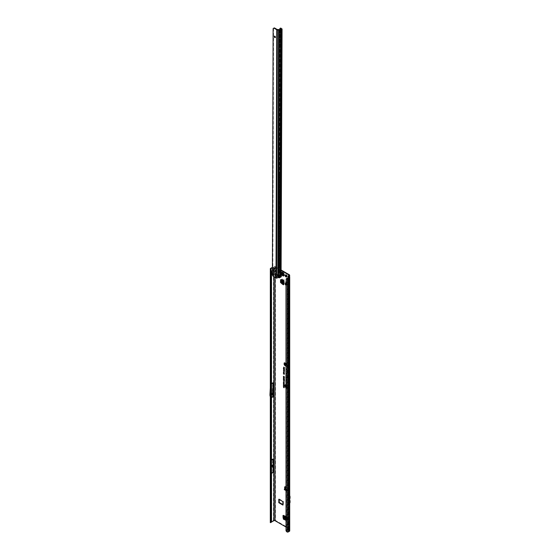 <?xml version="1.0" encoding="UTF-8"?>
<svg xmlns="http://www.w3.org/2000/svg" width="560" height="560" viewBox="0 0 560 560"><rect width="100%" height="100%" fill="white"/><g stroke="black" fill="none" stroke-linecap="round" stroke-linejoin="round"><path stroke-width="0.42" stroke-dasharray="2.8 2.1" d="M286.713 276.766A1.155 0.665 -120 0 0 286.965 276.717A1.155 0.665 -120 0 0 287.147 275.786A1.155 0.665 -120 0 0 286.391 274.771A1.155 0.665 -120 0 0 285.81 274.715A1.155 0.665 -120 0 0 285.635 274.911M283.136 274.925L283.556 274.659A0.889 0.518 60 0 1 283.549 274.666L283.57 274.736A1.106 0.637 60 0 1 283.479 274.946A1.106 0.637 60 0 1 283.325 275.079L283.647 274.925A1.134 0.658 -120 0 0 283.675 274.911L283.703 274.827A1.078 0.623 -120 0 0 283.899 274.61A1.078 0.623 -120 0 0 283.934 274.498L283.269 274.764A1.043 0.602 60 0 1 283.136 274.68L282.709 274.218A1.043 0.602 60 0 1 282.478 273.637L281.967 273.791A1.148 0.665 -120 0 0 282.275 274.575L283.269 275.149A1.148 0.665 -120 0 0 283.577 274.715L283.906 274.568A1.134 0.651 60 0 1 283.871 274.68A1.134 0.651 60 0 1 283.661 274.918A1.134 0.658 -120 0 0 283.892 274.575L283.85 274.603A1.134 0.658 60 0 1 283.633 274.939A1.134 0.658 60 0 1 283.605 274.953A1.134 0.658 -120 0 0 283.745 274.827A1.106 0.637 -120 0 0 283.927 273.945A1.106 0.637 -120 0 0 283.199 272.972A1.106 0.637 -120 0 0 282.646 272.916A1.106 0.637 -120 0 0 282.478 273.805A1.106 0.637 -120 0 0 283.199 274.778A1.106 0.637 -120 0 0 283.752 274.834A1.134 0.658 -120 0 0 283.836 274.61L283.031 273.539L283.297 273.217A1.134 0.658 -120 0 0 283.052 273.035A1.134 0.658 -120 0 0 282.807 272.937L282.821 272.93A1.134 0.658 60 0 1 283.066 273.028A1.134 0.658 60 0 1 283.311 273.21L283.353 273.189A1.134 0.658 -120 0 0 283.108 273A1.134 0.651 60 0 1 283.367 273.182L282.779 273.203A1.106 0.637 -120 0 0 282.219 273.161A1.106 0.637 -120 0 0 282.051 274.05A1.106 0.637 -120 0 0 282.772 275.023A1.106 0.637 -120 0 0 283.325 275.079A1.106 0.637 -120 0 0 283.493 274.197A1.106 0.637 -120 0 0 282.772 273.217L282.877 272.902A1.134 0.651 60 0 1 283.122 272.993A1.134 0.658 -120 0 0 282.863 272.902L282.975 272.93A1.043 0.602 60 0 1 283.199 273.021A1.043 0.602 60 0 1 283.43 273.196L283.92 274.47A1.043 0.602 60 0 1 283.696 274.792L282.695 274.939M285.971 365.575L287.364 366.373A0.812 0.469 -120 0 0 287.938 366.044L287.938 364.868L286.552 363.342L284.578 362.852M286.636 363.741L285.327 364.903L286.419 363.594M273.868 276.78L273.868 275.072L275.583 274.939L273.308 274.939L273.308 273.623L273.392 274.869L275.492 274.869L275.828 274.456L274.932 272.909L275.016 271.761L273.868 271.761L274.932 271.691M274.932 272.909L273.868 272.839L275.016 272.839L275.912 274.477L275.583 274.939M274.442 272.188L273.952 273.014L273.441 272.594L274.442 272.188L275.45 272.594L276.346 274.225A0.728 0.42 0 0 0 275.828 274.106L275.492 273.798L276.01 273.378M288.757 276.353L288.687 529.928L289.233 529.543A1.421 0.819 0 0 0 289.646 528.962A1.421 0.819 0 0 0 289.233 528.381L275.45 520.422L275.45 274.827L272.874 274.694L272.874 273.378L273.392 274.267L275.828 274.106M273.308 273.623L273.868 272.839L273.308 270.312L273.392 271.551L275.492 271.551L275.583 270.312L275.583 271.621M274.932 269.591L274.442 269.311L273.392 270.382L275.492 270.382L274.932 269.591L275.016 266.994L281.337 270.641M273.952 269.591L274.442 269.22L275.583 270.312M274.442 268.87L273.952 269.696L273.441 269.276L274.442 268.87L275.45 269.276L276.346 270.907A0.728 0.42 0 0 0 275.828 270.788L275.492 270.487L276.01 270.06M273.952 273.014L273.392 273.798L275.492 273.798L274.932 273.014L275.45 272.594L275.45 271.509L272.874 271.376L272.874 270.06L273.392 270.949L275.828 270.788M285.775 384.545A2.233 1.288 -120 0 1 285.824 384.538A2.233 1.288 -120 0 1 286.713 384.734A2.233 1.288 -120 0 1 288.106 386.512A2.233 1.288 -120 0 1 288.022 388.339A2.233 1.288 -120 0 1 286.713 388.381A2.233 1.288 -120 0 1 285.971 387.744A2.051 1.183 -120 0 0 286.629 388.283A2.051 1.183 -120 0 0 287.434 388.465A2.051 1.183 -120 0 0 288.008 386.918A2.051 1.183 -120 0 0 286.629 384.937A2.051 1.183 -120 0 0 285.971 384.741M285.46 384.944A2.079 1.204 -120 0 0 285.425 386.645A2.079 1.204 -120 0 0 286.713 388.255A2.079 1.204 -120 0 0 287.539 388.444A2.079 1.204 -120 0 0 288.12 386.876A2.079 1.204 -120 0 0 286.713 384.86A2.079 1.204 -120 0 0 285.971 384.664M285.971 387.919A2.268 1.309 -120 0 0 286.629 388.458A2.268 1.309 -120 0 0 287.952 388.409A2.268 1.309 -120 0 0 288.043 386.561A2.268 1.309 -120 0 0 286.629 384.755A2.268 1.309 -120 0 0 285.971 384.538M285.971 372.876L286.888 373.632L286.027 372.75L286.034 371.588L286.888 372.085L285.971 371.399M286.16 371.399L285.992 372.743L286.951 373.534L286.09 372.708L286.097 371.518L286.951 372.162L286.16 371.399M285.971 374.493L286.09 373.744L287.7 375.067L285.971 373.541M286.16 373.548L285.992 374.36L286.174 373.667L287.763 374.969L286.16 373.548M285.971 376.075L286.076 375.291L287.189 376.208L287.189 377.013L287.336 376.327L287.7 376.628L287.336 375.585L287.189 376.04L285.971 375.102M286.09 375.263L287.301 376.152L287.399 377.034L287.399 376.229L287.763 376.53L287.399 375.543L287.301 376.04L286.062 375.081L286.09 376.019L286.027 375.326M284.746 488.859L285.25 489.153L285.691 488.565L284.494 489.503L284.494 489.006M285.173 488.614L288.876 490.868L289.233 489.321A0.812 0.469 -120 0 0 288.659 488.327L285.642 486.584A0.812 0.469 -120 0 0 285.082 486.773M285.971 490.686L287.224 491.078L288.057 490.623L288.694 491.141L288.799 489.566A0.812 0.469 -120 0 0 288.225 488.572L285.971 487.27M286.79 518.469L286.363 518.679L286.79 518.469L286.356 520.296M286.79 518.434L286.79 517.195L283.402 515.235L283.402 515.879A0.812 0.469 120 0 0 283.549 515.816L283.759 516.215M280.616 279.713L281.043 279.461L282.842 280.007L282.408 280.252M281.043 279.461L280.651 279.72M283.283 284.165L283.948 284.55L283.948 280.637L283.395 280.315A0.812 0.469 180 0 1 283.521 280.224L281.757 279.251L282.366 278.978L283.969 279.727A0.812 0.469 180 0 1 284.032 280.42L283.948 280.637M282.443 280.266L283.395 280.315A0.812 0.469 180 0 0 283.521 280.889M279.153 499.45L279.293 499.037L283.318 501.361L283.458 504.721L283.031 504.644M286.552 363.342L285.327 364.903M284.795 364.749A0.812 0.469 -120 0 0 285.152 365.099L285.754 365.442M281.344 270.144L275.45 266.742A1.421 0.819 180 0 0 273.441 266.742L272.426 267.33M285.621 284.389L286.622 284.963L286.622 283.311L285.621 282.73L285.621 284.389L286.622 284.963M286.356 518.714L285.971 520.359M286.363 518.679L286.363 517.44A0.812 0.469 120 0 0 286.937 517.769L287.595 517.629A0.812 0.469 120 0 0 287.021 517.223L286.79 517.195M285.971 366.072L286.937 366.625A0.812 0.469 -120 0 0 287.511 366.296L287.511 365.113L286.909 364.462L285.971 364.959M285.971 378.77L286.706 379.372L286.888 380.457L286.888 379.54L286.027 378.644L286.083 376.908L286.748 377.524L286.888 378.707L286.888 377.608A0.714 0.413 -120 0 0 285.971 376.747M285.971 382.536L286.706 383.138L286.888 384.223L286.888 383.306L286.027 382.41L286.083 380.674L286.748 381.29L286.888 382.473L286.888 381.374A0.714 0.413 -120 0 0 285.971 380.506M285.971 368.76L286.748 369.39L286.888 371.483L286.937 369.551A1.099 0.637 60 0 1 287.553 370.783L287.7 372.897L287.7 370.867A1.302 0.756 -120 0 0 286.965 369.404L285.971 368.585M285.971 527.002L288.799 528.633A0.812 0.469 0 0 1 288.799 529.298L288.799 503.034L288.344 503.3A0.896 0.518 0 0 0 288.197 503.412L288.197 499.492A0.896 0.518 180 0 1 288.344 499.38L288.169 499.478A0.616 0.357 -120 0 0 288.295 499.905L288.68 500.57A1.015 0.588 60 0 1 288.694 500.598L288.694 498.61A1.015 0.588 60 0 1 288.68 498.624L288.295 498.841A0.616 0.357 -120 0 0 288.169 499.121L288.344 499.023A0.896 0.518 0 0 0 288.197 499.135L288.197 495.215A0.896 0.518 180 0 1 288.344 495.103L288.169 495.201A0.616 0.357 -120 0 0 288.295 495.628L288.68 496.286A1.015 0.588 60 0 1 288.694 496.321L288.771 276.36M285.971 284.809L286.531 285.019L285.971 285.089M286.188 285.215L285.971 283.43M289.716 499.996A1.624 0.938 60 0 0 289.702 499.975L289.233 499.366A1.421 0.819 0 0 0 289.317 499.31L289.394 500.15A1.015 0.588 60 0 1 289.604 500.857L289.604 502.019A1.015 0.588 60 0 1 289.394 502.488L289.317 503.23A1.421 0.819 180 0 1 289.233 503.286L289.233 529.543M289.716 495.719A1.624 0.938 60 0 0 289.702 495.698L289.233 495.089A1.421 0.819 0 0 0 289.317 495.033L289.317 498.953A1.421 0.819 180 0 1 289.233 499.009L288.771 499.632M288.771 529.809L288.694 502.887A1.015 0.588 60 0 1 288.68 502.901L289.317 502.53L289.317 500.01L289.016 499.492L288.295 499.905M289.716 503.006A1.624 0.938 60 0 1 289.702 503.013L288.694 503.594L288.687 529.928M289.702 495.698L288.981 496.111L288.694 495.621L289.317 495.04M288.694 496.321L288.694 498.61A1.015 0.588 60 0 0 288.89 498.155L288.89 497A1.015 0.588 60 0 0 288.694 496.321M289.716 498.729A1.624 0.938 60 0 1 289.702 498.736L288.687 499.814M289.702 499.975L288.981 500.388L288.694 499.898L289.317 499.317M288.694 502.887L288.694 500.598A1.015 0.588 60 0 1 288.89 501.277L288.89 502.432A1.015 0.588 60 0 1 288.694 502.887M286.027 279.251L286.356 530.334A1.218 0.812 -129.5 0 0 286.678 530.971L287.805 531.692L289.1 530.88L288.288 530.257A0.896 0.518 180 0 1 288.078 529.928A0.896 0.518 180 0 1 288.344 529.564L288.799 529.298M289.065 277.116L289.023 279.734L288.288 279.23L288.085 277.858L288.078 529.928M286.51 489.272L285.922 488.936L286.51 489.272M285.971 490.189L287.224 490.581L288.001 490.133A0.728 0.42 -60 0 1 288.414 490.14L288.12 490.7L287.434 490.861L287.651 490.462L288.057 490.623M285.971 489.699L288.001 490.133M286.993 364.742L287.336 364.217L286.993 364.742A0.728 0.385 -55.8 0 1 286.685 365.022L285.971 365.421M284.795 364.763L285.187 363.027L284.683 362.957M270.585 392.021L270.984 397.67A0.812 0.469 60 0 1 271.019 397.915L271.019 384.139L270.592 396.179L270.452 385.518M270.452 520.709L270.592 396.179M270.452 270.998L270.592 268.387M272.79 396.396L272.79 382.606L272.216 393.099A0.812 0.469 -120 0 0 272.216 393.134L272.216 394.093A0.812 0.469 -120 0 0 272.251 394.345L272.79 396.396L270.536 397.698L270.536 383.901M271.516 271.369L271.019 269.794M270.977 270.823L270.977 520.527L271.019 384.139L271.516 383.852M270.977 520.527L271.516 521.066M271.159 460.327L271.159 473.592L271.159 460.327L271.516 460.117M271.159 473.592L271.516 473.382M272.419 267.827L273.868 266.994A0.812 0.469 180 0 1 275.016 266.994M272.79 472.171L272.79 458.871L272.461 464.898A0.812 0.469 -120 0 0 272.461 464.94L272.461 465.724A0.812 0.469 -120 0 0 272.461 465.766L272.79 472.171L270.683 473.389L270.452 464.331M272.79 458.871L270.683 460.089M272.79 382.606L270.592 383.873L270.592 270.375M275.45 520.422A1.421 0.819 0 0 0 273.441 520.422L270.592 522.067L270.592 520.079M286.44 386.995L286.517 386.197L286.433 386.792L286.839 386.421L287.105 386.946L286.797 387.177L286.79 386.61L286.44 386.995L286.58 386.162L286.524 386.771L286.923 386.393L287.168 386.883L286.86 386.533L286.44 386.995M286.16 386.435L286.58 386.162L286.16 386.435M286.566 387.401L287.091 387.506L287.091 388.234L286.279 386.967L287.154 387.471L287.154 388.143L286.671 387.338M286.769 385.581L286.174 385.231L287.091 385.567L286.496 385.861L287.091 386.4L286.174 385.868L286.93 385.546L286.279 385.028L287.154 385.532L286.503 385.791L287.154 386.309L286.279 385.805L286.93 385.546M288.68 498.624L289.394 498.211A1.015 0.588 60 0 0 289.604 497.742L289.604 496.58A1.015 0.588 60 0 0 289.394 495.873L289.016 495.215A0.616 0.357 -120 0 1 288.89 494.788L288.799 494.837A0.812 0.469 0 0 0 288.883 494.781L288.883 498.708A0.812 0.469 180 0 1 288.799 498.757L288.344 499.023L288.344 499.38L288.799 499.114A0.812 0.469 0 0 0 288.883 499.065L288.883 502.985A0.812 0.469 180 0 1 288.799 503.034L288.89 502.985A0.616 0.357 -120 0 1 289.016 502.705M288.757 530.033L289.506 530.544A0.896 0.518 0 0 1 289.716 530.88M287.805 278.012L287.805 281.995L285.971 281.848M286.321 530.194L285.971 530.481M287.196 531.608L286.846 531.902M285.992 368.62L286.853 369.334L286.951 371.392L287.028 369.474A1.134 0.658 60 0 1 287.665 370.748L287.763 372.799L287.763 370.804A1.274 0.735 -120 0 0 287.049 369.376L285.992 368.62M286.951 381.311A0.679 0.392 -120 0 0 285.992 380.751L285.992 382.403L286.797 383.068L286.951 384.125L286.818 382.963L286.09 382.368L286.153 380.597L286.853 381.255L286.951 382.347L286.888 381.374M286.951 377.545A0.679 0.392 -120 0 0 285.992 376.992L285.992 378.637L286.797 379.302L286.951 380.366L286.818 379.204L286.09 378.602L286.153 376.838L286.853 377.489L286.951 378.581L286.888 377.608M283.556 366.905L284.473 367.367L284.41 367.92M284.081 367.248L284.081 367.661M283.584 373.695L283.85 374.115L283.542 373.576L284.018 373.457L284.424 374.192M284.074 374.199L283.647 373.632M283.934 373.478L283.542 373.576M283.584 372.813L283.85 373.233L283.542 372.694L284.018 372.575L284.424 373.31M284.074 373.317L283.647 372.75M283.934 372.596L283.542 372.694M283.787 371.7L284.424 372.428M284.137 372.001L283.962 372.365M284.102 370.832L283.542 370.377L284.067 370.685M284.396 370.776L284.459 371.161M283.885 370.384L284.459 370.734M283.738 369.614L284.487 370.258L283.542 369.712M284.004 369.978L283.633 369.768L284.004 369.978M284.354 369.299L284.396 369.817M283.444 368.893L284.354 369.677M284.375 369.803L283.556 368.998M283.556 367.654L284.473 368.109L284.41 368.564M283.444 368.242L283.962 368.06M284.067 367.983L284.361 368.445M283.556 376.285L284.41 376.894M283.444 376.586L284.354 376.782M283.444 376.95L283.983 377.083M283.682 376.705L284.473 377.426M283.542 377.916L284.487 378.728L283.542 377.916M283.542 380.247L284.41 380.989M283.542 379.645L284.41 380.387M283.542 379.036L284.41 379.778M283.542 378.434L284.41 379.169M283.563 381.885L283.787 382.2L283.92 381.682L284.214 382.27M283.934 382.27L283.626 381.822M283.556 387.359L284.186 387.653M284.207 387.513L284.27 388.01M283.556 386.498L284.207 386.932M283.444 386.883L284.123 386.841M283.696 386.953L284.27 387.282M283.556 385.861L284.207 386.666M283.64 385.924L283.64 386.344M283.962 386.113L283.962 386.498M283.556 385.175L284.207 385.609M283.444 385.553L284.123 385.518M283.696 385.623L284.27 385.959M283.654 384.482L284.277 385.084L283.913 385.203L283.556 384.503M284.193 385.035L283.626 384.706L283.983 385.189M283.556 383.796L283.843 384.153M283.556 382.998L284.207 383.46M283.444 383.222L284.179 383.376M284.109 383.831L283.661 383.39M283.444 383.509L284.144 383.838M283.654 383.313L284.27 383.873M283.654 382.305L284.277 382.907L283.913 383.026L283.556 382.326M284.193 382.865L283.626 382.529L283.983 383.019M275.45 271.509A0.728 0.588 76.6 0 0 274.932 271.089L275.492 270.949A0.728 0.588 -103.4 0 1 276.01 271.376L275.45 271.509M272.874 273.378L273.441 271.509A0.728 0.588 103.4 0 1 273.952 271.089L274.932 271.089M273.952 269.696L273.392 270.487L275.492 270.487L274.932 269.696L275.45 269.276L275.45 266.742M272.874 271.376A0.728 0.588 103.4 0 1 273.392 270.949L273.952 271.089M273.308 271.621L273.952 271.691M275.45 274.827A0.728 0.588 76.6 0 0 274.932 274.4L275.492 274.267A0.728 0.588 -103.4 0 1 276.01 274.694L275.45 274.827M273.441 520.422L273.441 274.827A0.728 0.588 103.4 0 1 273.952 274.4L274.932 274.4M272.874 274.694A0.728 0.588 103.4 0 1 273.392 274.267L273.952 274.4M275.016 277.445L274.932 275.002M273.952 272.909L273.392 273.7L275.583 273.623M273.308 274.939L273.952 275.002M286.244 278.971L286.622 278.348M270.452 397.334L270.536 397.698M271.019 384.139L271.019 270.627M270.494 395.724L270.494 394.177L270.529 394.604L271.516 394.03M270.529 393.071L270.529 395.969L271.516 395.024M270.452 468.874L270.683 473.389M270.83 466.368L271.516 465.969M270.83 467.166L271.516 466.767M287.336 364.217L285.971 364.623M284.97 363.356L284.928 363.832L284.97 363.356M284.802 363.083L285.187 363.027M288.071 490.63L288.414 490.14M285.971 364.504L286.496 364.469M285.551 363.496L286.657 364.245L285.558 363.566L285.292 363.909M285.971 489.538L286.65 489.692M286.496 490.007L287.651 490.273M287.42 490.945L285.229 489.818L285.565 489.23L285.992 490.077L287.434 490.861L285.131 489.902L287.574 490.91M287.399 490.889L286.58 490.7L287.763 490.455L286.783 490.714L287.434 490.861M289.394 498.211L288.295 498.841M289.016 498.428A0.616 0.357 -120 0 0 288.89 498.708L288.89 499.065A0.616 0.357 -120 0 0 289.016 499.492M288.344 529.564L288.169 503.398A0.616 0.357 -120 0 1 288.295 503.118M289.394 502.488L288.68 502.901M288.981 496.111A1.624 0.938 60 0 1 289.317 497.245L289.317 498.407A1.624 0.938 60 0 1 288.981 499.149L288.694 499.317M289.702 498.736L288.981 499.149M289.317 503.237L288.771 503.552M288.981 500.388A1.624 0.938 60 0 1 289.317 501.522L289.317 502.684A1.624 0.938 60 0 1 288.981 503.426L288.694 503.594M289.702 503.013L288.981 503.426M283.283 284.466A0.812 0.469 180 0 1 283.521 284.137L283.969 283.64A0.812 0.469 180 0 1 284.032 284.333L283.948 284.55M283.801 283.563L282.366 281.96L282.366 278.978L281.757 279.251L281.757 280.056M286.244 284.851L286.531 283.36L286.188 283.556M286.531 285.019L286.531 283.36M285.306 283.045L286.244 283.192M286.965 284.767L286.965 283.108L286.622 283.311M285.621 282.73L286.965 283.108M286.559 284.536L286.559 282.877M287.574 517.811L287.336 519.414L285.033 518.084L284.207 515.669A0.812 0.469 120 0 0 283.633 515.27L283.402 515.235M287.567 517.853L286.916 518.924L286.895 519.785L287.441 519.393L286.895 519.785L285.971 519.253M282.275 274.47L282.527 274.33A1.134 0.658 60 0 1 282.282 273.693L282.331 273.665A1.134 0.658 -120 0 0 282.576 274.302L282.275 274.47A1.106 0.637 60 0 1 282.128 274.162A1.106 0.637 60 0 1 282.037 273.854L282.268 273.7A1.134 0.658 -120 0 0 282.359 274.022A1.134 0.658 -120 0 0 282.513 274.337L282.352 274.512M281.75 272.37A2.03 1.169 -120 0 0 281.449 274.001A2.03 1.169 -120 0 0 282.772 275.779A2.03 1.169 -120 0 0 283.78 275.884M282.975 274.456L283.115 274.722A1.078 0.623 -120 0 0 283.255 274.799L282.499 274.708M282.996 273L282.128 273.609L282.177 273.231L282.996 273L282.121 273.854L282.534 273.133A1.043 0.602 60 0 1 282.597 273.035L282.457 273.294M283.843 274.113L283.808 273.735A1.043 0.602 60 0 1 283.871 273.903A1.078 0.623 -120 0 0 283.808 273.735L283.22 273.735L283.416 274.449L283.843 274.162L283.465 274.428M281.33 273.091A2.03 1.169 -120 0 0 281.33 273.511M282.548 273.14L282.849 272.902L282.464 273.077A1.148 0.665 -120 0 1 282.772 273.189A1.148 0.665 -120 0 1 283.073 273.434M283.871 274.435L283.423 274.715M277.599 275.338A1.015 0.826 180 0 0 276.598 274.337L276.598 274.687M274.673 269.108A0.812 0.469 -120 0 0 274.141 267.68A0.812 0.469 -120 0 0 273.987 267.911M275.359 37.38A0.812 0.469 -120 0 0 274.827 35.952A0.812 0.469 -120 0 0 274.673 36.183M276.437 275.898L276.157 277.774L276.591 278.166M281.099 271.453L280.672 271.201L280.728 272.391L279.944 271.817A0.917 0.483 -115.8 0 0 279.545 271.74A0.917 0.483 -115.8 0 0 279.356 272.153L279.958 275.723L280.714 276.535L279.328 277.389L277.977 277.095L277.361 277.522A1.218 0.994 0 0 1 276.591 277.809M272.398 275.009L272.832 273.728L276.325 275.758M273.56 28.308L272.832 273.728M272.755 274.806L273.546 276.591M276.157 277.774L273.833 276.43M276.024 274.61L276.458 274.358A1.015 0.588 -120 0 0 276.206 274.4A1.015 0.588 -120 0 0 276.038 274.61M277.326 29.533L276.458 274.358L277.179 29.498M277.802 277.522L278.537 29.533M280.651 276.619L280.665 272.258L280.714 276.535M281.337 272.377L280.728 272.391M281.085 272.055L280.413 271.586A0.917 0.483 -115.8 0 0 280.007 271.509A0.917 0.483 -115.8 0 0 279.818 271.929L280.427 275.499L281.134 276.234A0.812 0.469 -179.8 0 1 281.323 276.542M280.686 270.228L281.386 29.169L280.686 270.228L281.162 271.334L281.148 270.004L280.686 270.228L279.104 267.421L279.384 172.41L280.434 172.641L280.812 45.353L279.769 44.135L279.811 29.953M279.811 28.903L280.28 28.679L280.231 43.904L281.274 45.129L280.896 172.41L279.853 172.186L279.573 267.197L281.148 270.004L281.862 28.784M280.28 28.679A1.218 0.637 64.2 0 1 280.532 28.126M285.46 364.896L286.608 363.44M289.233 528.381L289.233 490.665L288.799 490.91L288.799 528.633M276.346 274.225L276.01 274.694M276.346 270.907L276.01 271.376M289.233 274.701L289.233 489.321L288.799 489.566L288.799 275.618L288.799 494.837L288.344 495.103L288.344 275.884M286.363 517.44L285.971 517.216M289.233 276.682L289.233 495.089L288.771 495.355M288.288 530.257L288.288 279.23M288.001 490.63L286.832 490.707M285.131 489.727L285.271 489.055M286.685 365.022L286.111 364.63M285.824 364.441L284.928 363.832M271.019 397.915L271.516 397.628M271.019 522.319L271.019 520.331M273.308 270.312L273.868 269.521L273.868 266.994M272.874 270.06L273.441 269.276L273.441 266.742M289.506 276.864L289.506 530.544M289.037 278.838L289.037 530.775M289.023 530.992L289.023 277.312M287.805 281.995L287.805 531.692M287.441 531.713L287.532 278.054M286.356 530.334L286.006 530.621M286.678 530.971L286.328 531.258M274.932 269.696L274.442 269.416M274.932 273.014L274.442 272.734M272.783 396.333L270.529 397.635M272.251 394.345L269.997 395.64M272.216 394.093L269.962 395.395M272.216 393.134L269.962 394.436M272.216 393.099L269.962 394.394M270.984 397.67L271.516 397.362M272.461 465.766L270.354 466.984M272.461 465.724L270.354 466.942M272.461 464.94L270.354 466.151M272.461 464.898L270.354 466.116M287.938 364.868L287.511 365.113M287.938 366.044L287.511 366.296M287.364 366.373L286.937 366.625M285.642 486.584L285.215 486.836M288.659 488.327L288.225 488.572M286.048 365.386L286.09 364.91M287.224 490.581L287.224 491.078M286.65 490.581L286.65 491.078M286.531 490.714L285.131 489.902M283.318 501.361L282.884 501.606M283.458 501.606L283.031 501.858M289.016 495.215L288.295 495.628M289.394 495.873L288.68 496.286M289.604 496.58L288.89 497M289.604 497.742L288.89 498.155M289.394 500.15L288.68 500.57M289.604 500.857L288.89 501.277M289.604 502.019L288.89 502.432M289.716 497.021L289.317 497.245M289.716 498.176L289.317 498.407M289.716 501.298L289.317 501.522M289.716 502.46L289.317 502.684M283.801 279.65L283.367 279.895M283.948 284.389L283.948 280.476M284.032 284.333L284.032 280.42M283.969 283.64L283.969 279.727M283.101 283.066L283.101 279.489M283.052 283.01L283.052 279.468M282.296 281.715L281.757 281.841M283.521 284.137L283.521 280.224M282.506 280.301L282.506 279.664M282.723 280.427L282.723 279.755M283.591 283.913L283.591 280M283.605 284.088L283.605 280.175M281.827 282.086L282.366 281.96M283.766 283.542L283.332 283.787M283.332 279.888L283.766 279.636M284.186 515.858L283.752 516.11M286.937 517.272L283.549 515.319M287.021 517.223L283.633 515.27M287.595 517.629L284.207 515.669M287.364 518.497L284.27 516.712M287.357 518.553L284.291 516.782M284.655 518.49L285.033 518.084M286.937 517.769L283.549 515.816M286.916 518.924L285.971 518.385M286.944 518.7L285.971 518.14M287.168 517.825L283.773 515.865M287.021 517.72L283.633 515.767M284.858 517.902L284.48 518.308M283.759 516.152L284.186 515.9M283.752 274.834L283.192 274.995M282.548 273.112L282.562 273.105A1.106 0.637 60 0 1 282.8 273.203A1.106 0.637 60 0 1 283.045 273.385L283.045 273.385M282.737 274.19L282.31 274.498M283.185 273A1.078 0.623 -120 0 0 282.954 272.909L283.423 273.182A1.078 0.623 -120 0 0 283.185 273M283.29 275.051L283.416 274.449L283.143 274.862M282.52 273.581L282.989 273.252A0.889 0.518 60 0 1 283.003 273.259A0.889 0.518 60 0 1 283.017 273.273L283.059 273.294A0.833 0.483 -120 0 0 283.045 273.287A0.833 0.483 -120 0 0 283.031 273.28L283.416 273.805L282.982 274.036M282.443 274.575L282.926 274.323M283.794 274.19L283.591 273.525L283.031 273.539M282.884 273.98L283.444 273.805L283.108 274.358M283.528 274.022L283.073 273.315M283.059 274.428L283.479 274.092M282.583 273.504L282.163 273.56M282.632 273.357L282.254 273.616L282.73 273.413M282.653 273.616L283.36 273.777M283.017 273.287L282.506 273.476M282.457 273.945L282.065 274.155M283.451 274.624L283.115 274.953L283.542 274.68A0.889 0.518 60 0 1 283.542 274.68L283.668 274.729M283.115 274.806L283.556 274.568A0.833 0.483 -120 0 1 283.549 274.61L283.451 273.833M282.555 273.371L282.079 273.623M283.094 273.679L283.409 273.238M282.611 273.504L282.443 273.637A1.078 0.623 -120 0 0 282.674 274.239L282.611 274.33M282.534 273.658L282.128 273.756M282.877 273.091L282.506 273.238M283.115 274.603L282.674 274.96M278.999 29.624L278.264 277.088M278.719 277.69L279.797 29.946M278.005 277.396L278.355 277.109M277.361 277.879L277.361 277.522M276.304 277.809L276.577 275.989M280.056 29.932L279.328 277.389M281.085 272.412L280.651 272.16M281.085 271.572L280.651 271.32M281.085 272.125L280.679 272.321L280.665 276.465L281.134 276.234L281.148 272.097M280.427 275.499L279.958 275.723M280.672 275.919L280.21 276.143M279.825 272.223L279.363 272.447M279.818 272.132L279.356 272.356M279.818 271.929L279.356 272.153M280.413 271.586L279.944 271.817M280.56 268.52L280.098 268.744M280.35 268.226L279.881 268.457M279.965 267.96L279.496 268.191M279.573 267.197L279.104 267.421M279.853 172.186L279.384 172.41M280.119 172.032L279.65 172.263M280.77 172.487L280.301 172.711M280.896 172.41L280.434 172.641M281.274 45.129L280.812 45.353M281.148 44.87L280.679 45.094M280.49 44.422L280.028 44.646M280.231 43.904L279.769 44.135M285.81 274.715L285.383 274.96M282.646 272.916L282.219 273.161M285.684 488.908L285.25 489.153M289.128 490.896L288.694 491.141M289.646 277.004L289.646 528.962M288.687 276.248L288.687 495.537M287.763 489.748L288.365 490.098M270.921 522.557L270.942 270.746M289.037 275.282L289.037 528.962M289.1 277.2L289.1 530.88M270.942 270.739L270.942 269.052M270.536 270.2L270.361 269.514M287.77 366.415L287.343 366.667M284.683 362.53L284.256 362.775M285.236 486.542L284.809 486.794M285.327 364.847L286.503 363.349M286.965 276.717L286.538 276.969M283.416 504.819L282.989 505.064M279.195 499.023L278.761 499.275M283.892 284.466L283.892 280.553M284.27 284.004L284.27 280.091M283.661 284.004L283.661 280.091M281.785 279.16L282.331 278.964M280.973 279.468L280.546 279.713M286.832 517.286L283.444 515.326M287.427 517.188L284.039 515.228M286.531 517.811L285.971 517.489M287.126 517.713L283.738 515.753M287.434 519.428L286.993 519.799M286.321 520.352L285.887 520.604M282.618 273.532L282.058 273.553M281.33 272.986L281.33 273.847M283.458 274.638L283.199 273.742M277.62 275.163L277.62 275.52M274.141 267.68L273.714 267.932M274.827 35.952L274.393 36.204M275.639 37.359L275.205 37.611M274.953 269.087L274.526 269.339M276.206 274.4L275.772 274.652M281.449 29.085L280.728 270.676M280.007 271.509L279.545 271.74M279.937 172.004L279.468 172.228M280.854 172.501L280.392 172.732"/><path stroke-width="0.84" d="M285.957 275.016A1.155 0.665 -120 0 0 285.383 274.96A1.155 0.665 -120 0 0 285.201 275.891A1.155 0.665 -120 0 0 285.957 276.906A1.155 0.665 -120 0 0 286.538 276.969A1.155 0.665 -120 0 0 286.713 276.038A1.155 0.665 -120 0 0 285.957 275.016M285.635 274.911A1.155 0.665 -120 0 0 286.391 276.661A1.155 0.665 -120 0 0 286.713 276.766M285.971 363.335L285.25 364.476L286.433 364.336M285.495 363.692L285.25 364.476L285.495 363.692M285.971 365.421L284.795 364.777L284.683 362.957L284.151 363.013L284.151 364.35A0.812 0.469 -120 0 0 284.725 365.351L285.971 366.072M285.971 364.959L284.83 364.301L284.795 364.777M285.971 384.741A2.051 1.183 -120 0 0 285.425 384.979A2.051 1.183 -120 0 0 285.971 387.723A2.233 1.288 -120 0 1 285.775 384.545M285.971 384.664A2.079 1.204 -120 0 0 285.495 384.902A2.079 1.204 -120 0 0 285.46 384.944M285.971 384.538A2.268 1.309 -120 0 0 285.726 384.559A2.268 1.309 -120 0 0 285.026 385.847A2.268 1.309 -120 0 0 285.971 387.919M285.971 371.399L285.971 372.876M285.971 373.541L285.971 374.493M285.971 520.359L283.402 519.092L283.836 518.84L282.975 515.487A0.812 0.469 120 0 0 283.143 515.858L285.971 517.489M283.836 518.84L283.542 519.295M285.971 520.198L283.976 519.05M282.975 516.726L283.402 516.005M282.408 284.158L282.877 283.934L282.408 284.158L280.504 282.401L280.931 282.149L280.931 279.804M280.931 282.149L280.616 282.625M282.842 283.906L281.043 282.373M282.877 283.934L283.283 284.165M283.031 504.644L279.293 502.488L279.153 499.45M284.578 362.852L284.578 364.105A0.812 0.469 -120 0 0 284.795 364.749M288.771 276.36L289.233 275.863A1.421 0.819 180 0 0 289.646 275.282A1.421 0.819 180 0 0 289.233 274.701L281.344 270.144M285.082 486.773A0.812 0.469 -120 0 0 285.068 486.913L285.173 488.614M283.402 519.092L282.975 516.768M283.437 382.522L284.214 382.97L283.556 382.858L283.654 382.305M284.214 382.97L283.542 382.487M283.437 384.692L284.214 385.147L283.556 385.028L283.654 384.482M284.214 385.147L283.542 384.657M283.444 368.893L284.242 369.663L284.396 369.32L284.396 369.943L283.444 368.893M284.487 370.258L283.822 370.16L283.738 369.614L284.424 370.321L283.731 370.237L283.738 369.614M284.06 370.125L283.822 369.593M284.102 370.832L283.43 370.419L284.396 370.776L284.396 371.252L283.78 370.937L283.801 370.258M284.165 370.769L283.738 370.293M283.962 372.365L283.43 371.875L284.144 371.931L284.102 372.596L283.85 371.665M283.717 372.239L284.144 371.931M284.074 373.317L284.018 372.687L283.584 372.813L283.78 373.324L283.43 372.729L283.934 372.596L284.424 373.31L283.584 372.813M283.85 373.233L283.43 372.729L283.934 372.596M284.074 374.199L284.018 373.569L283.584 373.695L283.78 374.206L283.43 373.611L283.934 373.478L284.424 374.192L283.584 373.695M283.85 374.115L283.43 373.611L283.934 373.478M285.971 375.102L285.971 376.075M285.971 376.747A0.714 0.413 -120 0 0 285.88 377.027L285.971 378.77M285.971 380.506A0.714 0.413 -120 0 0 285.88 380.793L285.971 382.536M283.85 367.983L284.41 368.564L283.444 368.431L283.962 367.92L283.556 367.654M284.41 368.564L283.556 368.242M284.095 376.761L283.444 376.383L284.41 376.775L283.689 376.81L284.41 377.671L283.444 377.111L284.06 377.307L283.444 376.586L284.354 376.782L283.556 376.285M284.424 378.826L283.43 377.832L284.424 378.826M283.43 380.289L284.41 381.115L283.759 380.219M283.43 379.68L284.41 380.513L283.759 379.617M283.43 379.071L284.41 379.904L283.759 379.008M283.43 378.469L284.41 379.295L283.759 378.399M283.934 382.27L283.563 381.885M283.787 382.2L283.437 381.815L283.829 381.703M284.214 382.27L283.92 381.766M284.081 387.8L283.556 387.359M283.948 386.862L284.207 387.457L283.444 386.575M283.577 386.435L283.444 385.798L284.207 386.792L283.577 386.015L283.577 386.435M283.948 385.539L284.207 386.134L283.444 385.252M283.731 384.041L284.207 384.174L283.976 384.608L283.444 383.873M284.193 384.587L283.843 383.978M283.92 383.348L284.207 384.09L283.444 383.642L283.899 383.768L283.444 383.222L284.179 383.376L283.444 383.075M285.971 487.27L285.215 486.836A0.812 0.469 -120 0 0 284.641 487.165L284.746 488.859M288.799 274.953L288.799 275.618A0.812 0.469 180 0 0 288.799 274.953L281.337 270.641M273.868 276.78L273.868 520.674A0.812 0.469 0 0 1 275.016 520.674L285.971 527.002M282.884 501.606L278.761 499.275L278.866 502.733L282.884 505.057L282.884 501.606M280.504 282.401L280.546 279.713L283.521 280.889L283.521 284.802A0.812 0.469 180 0 1 283.283 284.466L283.283 280.749M282.443 284.179L283.521 284.802M285.971 285.089L285.306 284.704L285.306 283.045L285.971 283.43M288.771 276.129L289.506 276.864A0.896 0.518 180 0 1 289.716 277.2A0.896 0.518 180 0 1 289.45 277.564L288.239 278.264L288.239 282.24A0.896 0.518 180 0 1 287.091 282.296L287.091 532A0.896 0.518 0 0 0 288.239 531.944L289.45 531.244A0.896 0.518 0 0 0 289.716 530.88L289.716 277.2M288.078 277.613L288.099 276.143A0.896 0.518 0 0 1 288.344 275.884L288.799 275.618M286.51 489.272L285.922 488.936L285.495 489.426L285.971 489.699M285.691 488.565A0.728 0.42 120 0 0 285.271 488.558L284.375 489.174L285.971 490.189M284.494 489.503L285.971 490.686M285.446 363.678L284.802 363.083M271.516 521.066L271.516 271.369L270.991 271.544L270.991 521.241L270.592 522.179L271.516 521.066L270.452 520.709L270.592 520.079M270.452 520.702L270.452 270.998L270.592 270.375L270.991 271.544L270.452 270.998L270.298 268.933L272.419 267.827M271.516 460.117L273.168 459.165L273.168 472.43L273.168 459.165M271.516 473.382L273.168 472.43M273.868 520.674L271.068 522.291M271.516 383.852L273.168 382.893L272.685 391.832L273.133 396.424A0.812 0.469 60 0 1 273.168 396.676L273.168 382.893M270.298 268.933L270.333 268.709A0.896 0.518 0 0 1 270.592 268.387L272.426 267.33M270.921 522.522L270.333 522.389M287.245 278.012L286.244 278.971L289.1 277.2L288.099 276.143M287.049 278.348L287.378 278.397A0.896 0.518 0 0 0 288.239 278.264M286.027 279.251L286.426 278.656L285.971 281.848L286.006 530.621A1.218 0.812 -129.5 0 0 286.328 531.258L287.091 532M285.971 281.848L287.091 282.296L287.378 278.397M283.864 367.661L283.969 367.185M284.256 367.955L284.361 367.409M284.018 373.569L284.375 374.066M283.542 373.576L284.018 373.457M284.018 372.687L284.375 373.184M283.542 372.694L284.018 372.575M283.871 372.078L284.235 371.91M284.242 371.161L284.354 370.762M284.242 369.663L284.354 369.299M284.396 369.817L283.556 368.998M284.361 368.158L284.004 368.074L284.13 368.578L284.004 368.074M284.13 368.578L284.256 368.221M283.983 377.083L283.556 376.684M284.41 377.545L283.556 377.048M284.41 376.894L283.822 376.74M283.759 380.744L283.542 380.247M284.41 380.989L283.85 380.667M283.759 380.135L283.542 379.645M284.41 380.387L283.85 380.058M283.759 379.533L283.542 379.036M284.41 379.778L283.85 379.456M283.759 378.924L283.542 378.434M284.41 379.169L283.85 378.847M283.542 381.773L283.92 381.682M284.207 387.331L283.556 386.953M283.703 387.03L284.207 386.932M283.444 386.358L283.556 385.861M283.773 386.512L283.878 386.064M284.081 386.715L284.186 386.239M284.207 386.008L283.556 385.63M283.703 385.7L284.207 385.609M284.277 385.084L283.913 385.203M284.193 385.035L283.899 384.622M283.563 384.769L284.074 385.175M284.256 384.517L283.731 384.188M283.976 384.468L283.864 384.111M284.207 383.964L283.444 383.642M284.207 383.46L283.766 383.341M284.277 382.907L283.913 383.026M284.193 382.865L283.899 382.445M283.563 382.592L284.074 382.998M270.914 268.898L271.516 271.369M270.991 269.682L271.215 270.452L270.592 270.375L270.389 269.675L270.991 269.682M270.298 522.62L270.592 522.179M271.215 521.969L270.389 522.508M270.452 385.518L269.962 394.394A0.812 0.469 -120 0 0 269.962 394.436L269.962 395.395A0.812 0.469 -120 0 0 269.997 395.64L270.452 397.334M271.516 394.03L272.51 393.456L272.685 391.832M271.516 395.024L272.51 394.45L272.51 393.456M270.452 464.331L270.354 466.116A0.812 0.469 -120 0 0 270.354 466.151L270.354 466.942A0.812 0.469 -120 0 0 270.354 466.984L270.452 468.874M271.516 465.969L272.839 465.206M271.516 466.767L272.839 466.004M285.642 363.461L285.292 363.902M284.683 362.957L285.579 363.538M285.495 489.426L285.971 489.538M289.716 495.719A1.624 0.938 60 0 1 290.038 496.832L290.038 497.994A1.624 0.938 60 0 1 289.716 498.729M289.716 499.996A1.624 0.938 60 0 1 290.038 501.109L290.038 502.271A1.624 0.938 60 0 1 289.716 503.006M283.283 283.752L281.827 282.086L281.757 280.056M285.306 284.704L285.971 284.809M285.971 519.253L284.48 518.308L283.759 516.215M282.758 275.786A2.03 1.169 -120 0 0 283.465 275.982A2.03 1.169 -120 0 0 283.773 275.891L283.787 275.884A2.03 1.169 -120 0 0 283.787 275.884A2.03 1.169 -120 0 0 284.095 274.253A2.03 1.169 -120 0 0 282.772 272.468A2.03 1.169 -120 0 0 281.757 272.363A2.03 1.169 -120 0 0 281.75 272.37A2.03 1.169 -120 0 0 281.512 272.587A2.03 1.169 -120 0 0 281.33 273.091M283.773 275.891A2.03 1.169 -120 0 0 284.081 274.26A2.03 1.169 -120 0 0 282.758 272.475A2.03 1.169 -120 0 0 281.743 272.37L281.743 272.37M283.136 274.925A0.917 0.525 60 0 1 283.129 274.932A0.917 0.525 60 0 1 283.122 274.946L282.016 274.309A0.917 0.525 60 0 1 282.009 274.288A0.917 0.525 60 0 1 282.002 274.267L282.058 273.553L282.555 273.483A0.917 0.525 60 0 1 282.569 273.49A0.917 0.525 60 0 1 282.583 273.504L283.136 274.925M281.33 273.511A2.03 1.169 -120 0 0 282.583 275.674M276.605 274.687A1.015 0.826 180 0 0 276.598 274.687L276.024 274.61A1.015 0.588 -120 0 0 275.772 274.652A1.015 0.588 -120 0 0 276.017 276.15L276.591 276.346A1.015 0.826 180 0 0 276.605 274.687L277.326 29.883A0.812 0.469 0.2 0 1 276.752 29.743L274.281 28.315A1.218 0.7 60 0 0 273.672 28.252L273.133 28.56L272.398 275.009L272.937 275.947A1.218 0.7 60 0 0 273.546 276.591L276.017 278.026L276.325 275.758A1.015 0.588 -120 0 1 276.038 274.61M276.017 278.026A0.812 0.469 -179.8 0 0 276.43 278.159L276.591 276.346A1.015 0.826 180 0 0 276.605 276.346L276.591 275.989A1.015 0.826 180 0 0 277.599 275.338M274.12 267.974A0.812 0.469 -120 0 0 274.113 269.297A0.812 0.469 -120 0 0 274.12 267.974M273.987 267.911A0.812 0.469 -120 0 0 274.673 269.108M274.806 36.246A0.812 0.469 -120 0 0 274.799 37.569A0.812 0.469 -120 0 0 274.806 36.246M274.673 36.183A0.812 0.469 -120 0 0 275.359 37.38M281.82 29.421A0.812 0.469 0.2 0 0 282.058 29.085L281.099 271.453L281.82 29.421L280.49 30.184L279.755 277.634A0.812 0.469 -179.8 0 1 278.719 277.69L277.921 277.375L277.361 277.879A1.218 0.994 180 0 1 276.591 278.166M281.337 272.398L281.323 276.542A0.812 0.469 -179.8 0 1 281.085 276.871L280.574 277.165L281.309 29.715M281.099 271.453L281.337 272.377L280.728 272.391M273.133 28.56L274.099 28A1.218 0.7 60 0 1 274.715 28.063L277.179 29.498L278.537 29.533A0.812 0.469 -179.8 0 1 278.999 29.624L280.056 29.932L281.4 29.162M277.326 29.883L279.447 30.233A0.812 0.469 0.2 0 0 280.49 30.184M278.649 29.911L277.844 277.438M281.022 29.869L280.301 277.291L279.755 277.634M281.085 276.871L281.337 272.377A0.812 0.469 0.2 0 0 281.148 272.097L281.085 272.055M282.058 29.085A0.812 0.469 0.2 0 0 281.862 28.784L280.595 28.455A1.218 0.637 -115.8 0 0 280.063 28.35A1.218 0.637 -115.8 0 0 279.811 28.903L279.811 29.953M280.063 28.35L280.532 28.126A1.218 0.637 64.2 0 1 281.064 28.231M280.595 28.455L281.4 29.008M280.434 277.179L281.169 29.729M286.496 364.469L285.25 364.476M285.201 364.525L285.39 363.72M285.481 365.358L285.516 364.882M285.971 517.216L282.975 515.487M285.551 363.496L285.971 363.216M275.016 520.674L275.016 277.445M289.233 275.863L289.233 276.682M285.922 488.936L285.271 488.558M285.068 488.257L284.641 488.509M271.516 397.628L273.168 396.676M271.019 269.794L271.019 268.639M289.45 531.244L289.45 277.564M288.239 282.24L288.239 531.944M271.516 397.362L273.133 396.424M285.124 365.12L284.725 365.351M284.578 364.105L284.151 364.35M284.508 362.803L284.151 363.013M285.068 486.913L284.641 487.165M284.914 364.973L284.949 364.497M284.494 489.335L284.494 489.832M279.293 502.488L278.866 502.733M279.153 502.236L278.719 502.488M282.506 283.129L282.506 280.301M282.723 283.346L282.723 280.427M285.971 518.385L283.913 517.195M285.971 518.14L283.829 516.901M282.59 273.546L282.534 273.973A0.833 0.483 -120 0 0 282.541 274.029L282.919 274.393L282.464 274.057A0.889 0.518 60 0 1 282.457 274.036A0.889 0.518 60 0 1 282.45 274.015L282.52 273.581M282.541 274.029L282.016 274.309M282.569 275.583A1.652 0.952 -120 0 0 283.738 274.911A1.652 0.952 -120 0 0 282.569 272.888A1.652 0.952 -120 0 0 281.4 273.567A1.652 0.952 -120 0 0 282.569 275.583M283.01 274.687L282.443 274.799M282.919 274.393L282.401 274.673M282.086 273.861L282.611 273.588M282.065 274.155L282.464 273.945M282.002 274.267L282.527 273.994L282.044 274.162M282.555 274.043L282.107 274.393M278.719 277.69L279.447 30.233M274.715 28.063L274.281 28.315M274.099 28L273.672 28.252M276.024 274.61L276.752 29.743M278.537 29.89L277.802 277.522M280.266 277.34L281.001 29.89M289.646 275.282L289.646 277.004M270.312 522.508L270.326 270.746M271.124 270.186L270.949 269.416M270.333 270.732L270.354 269.066M270.921 522.557L270.942 522.2M284.375 489.174L284.375 489.671M283.465 275.982L282.653 275.772L281.33 273.847M281.512 272.587L281.33 272.986M280.301 277.291L281.036 29.841"/></g></svg>
